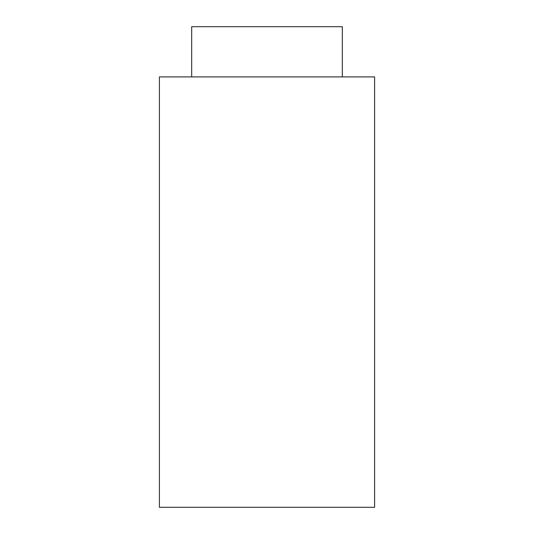 <?xml version="1.0" encoding="UTF-8"?>
<svg xmlns="http://www.w3.org/2000/svg" width="534" height="534" viewBox="0 0 534 534"><rect width="100%" height="100%" fill="white"/><g stroke="black" fill="none" stroke-linecap="round" stroke-linejoin="round"><path stroke-width="0.8" d="M191.679 26.7L342.321 26.7L191.679 26.7L191.679 76.909L191.679 26.7M159.406 76.909L374.594 76.909L159.406 76.909L159.406 507.3L374.594 507.3L159.406 507.3L159.406 76.909M342.321 76.909L342.321 26.7M374.594 507.3L374.594 76.909"/></g></svg>
